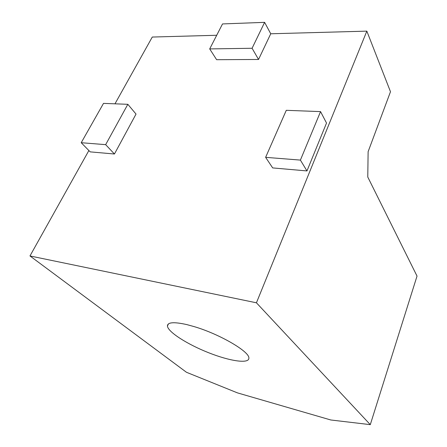 <?xml version="1.0" encoding="UTF-8"?>
<svg xmlns="http://www.w3.org/2000/svg" width="447" height="447" viewBox="0 0 447 447"><rect width="100%" height="100%" fill="white"/><g stroke="black" fill="none" stroke-linecap="round" stroke-linejoin="round"><path stroke-width="0.67" d="M114.974 103.821L152.282 37.045L216.706 35.268M29.971 255.952L256.433 302.798L370.289 424.65L330.825 419.984L237.452 392.879L186.46 372.278L29.971 255.952L88.875 150.533M256.433 302.798L366.836 31.134L390.488 91.73L368.121 151.689L367.775 177.034L417.029 276.084L370.289 424.65M209.699 48.919L252.086 48.27L264.613 22.35L222.522 23.931L209.699 48.919L216.622 59.697L258.539 59.468L270.737 33.776L366.836 31.134M114.443 154.003L90.188 151.874L81.214 142.716L103.508 103.386L127.836 104.307L136.028 114.069L114.443 154.003L105.654 144.655L81.214 142.716M306.966 170.933L326.522 123.048L320.555 111.61L286.287 110.314L265.624 157.338L272.681 167.916L306.966 170.933L300.401 160.099L320.555 111.61M264.613 22.35L270.737 33.776M186.896 324.617C173.933 321.717 167.446 322.198 167.435 326.07C167.999 332.082 187.584 344.458 208.66 352.744C229.736 361.12 249.113 364.082 248.867 358.12C249.772 351.795 219.946 334.233 194.372 326.673L186.896 324.617M252.086 48.27L258.539 59.468M127.836 104.307L105.654 144.655M265.624 157.338L300.401 160.099M167.435 326.07L168.413 323.919"/></g></svg>
